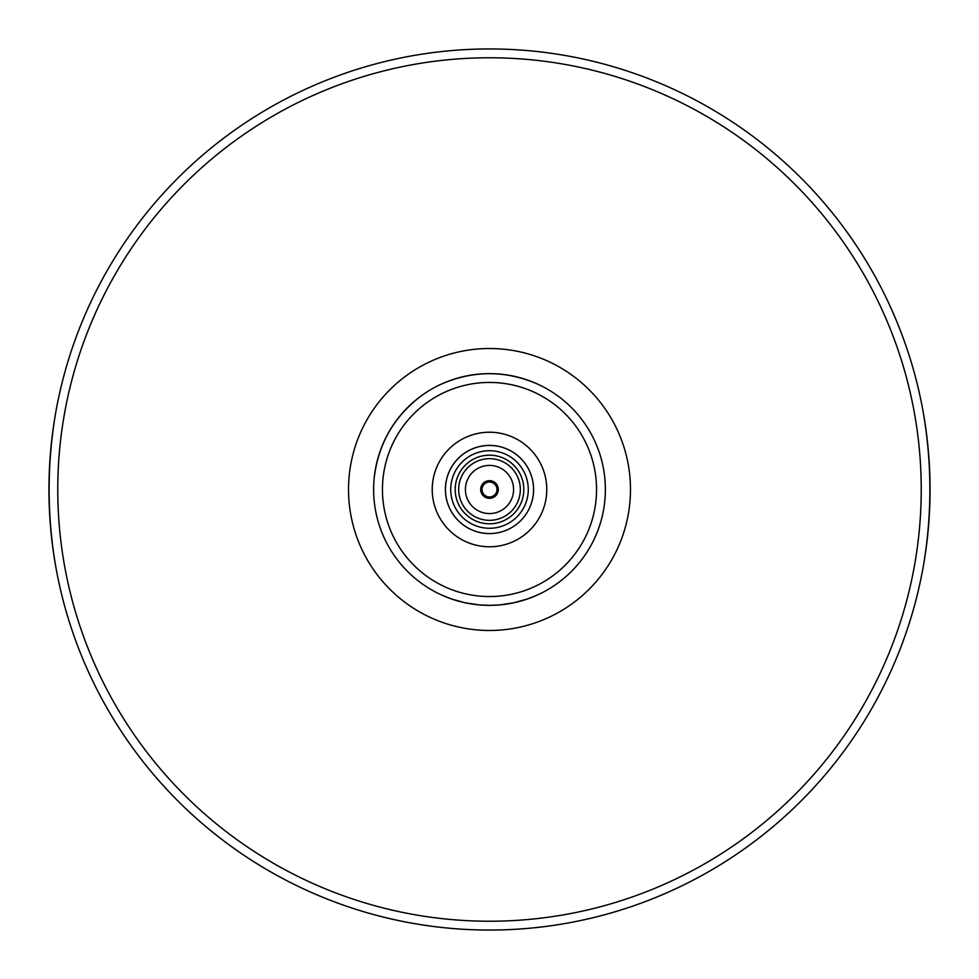 <?xml version="1.0" encoding="UTF-8"?>
<svg xmlns="http://www.w3.org/2000/svg" width="979" height="979" viewBox="0 0 979 979"><rect width="100%" height="100%" fill="white"/><g stroke="black" fill="none" stroke-linecap="round" stroke-linejoin="round"><path stroke-width="1.47" d="M374.235 477.666A115.865 115.865 0 0 0 374.235 501.334A115.865 115.865 0 0 1 374.235 477.666C378.408 443.597 394.207 416.246 421.631 395.602A115.865 115.865 0 0 1 442.116 383.768C473.701 370.343 505.299 370.343 536.884 383.768A115.865 115.865 0 0 1 557.369 395.602A115.865 115.865 0 0 0 536.884 383.768M536.884 595.232A115.865 115.865 0 0 0 557.369 583.398A115.865 115.865 0 0 1 536.884 595.232L527.155 599.075L513.73 602.807L499.951 604.887L489.5 605.365L479.049 604.887L465.27 602.807L451.845 599.075L442.116 595.232A115.865 115.865 0 0 1 421.631 583.398A115.865 115.865 0 0 0 442.116 595.232M55.509 413.75C47.004 464.254 47.004 514.746 55.509 565.25M923.491 565.25C931.996 514.746 931.996 464.254 923.491 413.75M63.745 602.721A440.55 440.55 0 0 0 915.255 602.721A440.55 440.55 0 0 1 63.745 602.721A440.55 440.55 0 0 0 915.255 602.721M489.5 930.05A440.55 440.55 0 0 0 871.029 269.225A440.55 440.55 0 0 0 107.971 269.225A440.55 440.55 0 0 0 489.5 930.05A440.55 440.55 0 0 0 871.029 269.225A440.55 440.55 0 0 0 107.971 269.225A440.55 440.55 0 0 0 489.5 930.05M604.765 501.334A115.865 115.865 0 0 0 604.765 477.666A115.865 115.865 0 0 1 604.765 501.334M489.5 605.365A115.865 115.865 0 0 0 589.847 431.568A115.865 115.865 0 0 0 389.152 431.568A115.865 115.865 0 0 0 489.5 605.365A115.865 115.865 0 0 0 589.847 431.568A115.865 115.865 0 0 0 389.152 431.568A115.865 115.865 0 0 0 489.5 605.365M489.5 546.771A57.271 57.271 0 0 0 539.099 460.864A57.271 57.271 0 0 0 439.901 460.864A57.271 57.271 0 0 0 489.5 546.771M489.5 533.579A44.079 44.079 0 0 0 527.681 467.46A44.079 44.079 0 0 0 451.319 467.46A44.079 44.079 0 0 0 489.5 533.579A44.055 44.055 0 0 0 527.657 467.472A44.055 44.055 0 0 0 451.343 467.472A44.055 44.055 0 0 0 489.5 533.555M489.5 528.268A38.768 38.768 0 0 0 523.08 470.116A38.768 38.768 0 0 0 455.92 470.116A38.768 38.768 0 0 0 489.5 528.268M489.5 523.802A34.302 34.302 0 0 0 519.213 472.343A34.302 34.302 0 0 0 459.787 472.343A34.302 34.302 0 0 0 489.5 523.802M489.5 520.338A30.838 30.838 0 0 0 516.202 474.081A30.838 30.838 0 0 0 462.798 474.081A30.838 30.838 0 0 0 489.5 520.338M489.5 513.571A24.071 24.071 0 0 0 510.353 477.458A24.071 24.071 0 0 0 468.647 477.458A24.071 24.071 0 0 0 489.5 513.571M489.5 498.311A8.811 8.811 0 0 0 497.136 485.094A8.811 8.811 0 0 0 481.864 485.094A8.811 8.811 0 0 0 489.5 498.311M489.5 496.989A7.489 7.489 0 0 0 495.986 485.755A7.489 7.489 0 0 0 483.014 485.755A7.489 7.489 0 0 0 489.5 496.989M442.116 383.768A115.865 115.865 0 0 0 421.631 395.602M489.5 921.239A431.739 431.739 0 0 0 863.392 273.63A431.739 431.739 0 0 0 115.608 273.63A431.739 431.739 0 0 0 489.5 921.239M489.5 630.476A140.976 140.976 0 0 0 611.594 419.012A140.976 140.976 0 0 0 367.406 419.012A140.976 140.976 0 0 0 489.5 630.476M489.5 596.554A107.054 107.054 0 0 0 582.211 435.973A107.054 107.054 0 0 0 396.789 435.973A107.054 107.054 0 0 0 489.5 596.554"/></g></svg>
